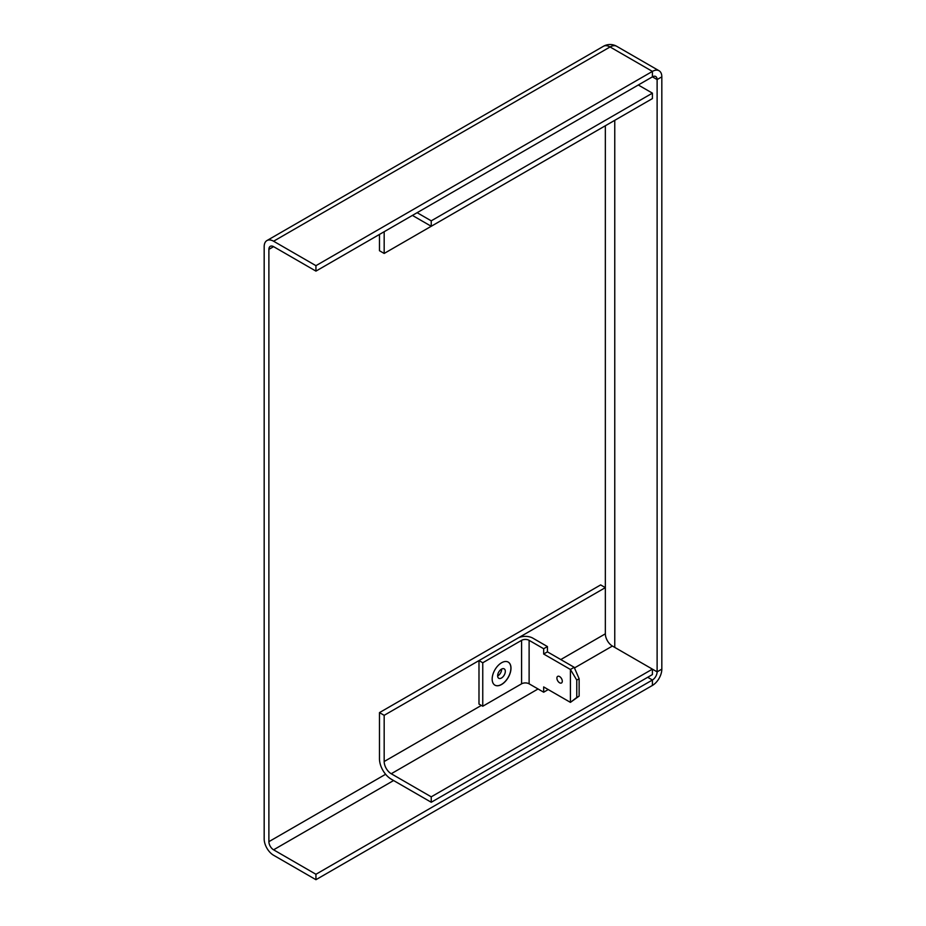 <?xml version="1.0" encoding="UTF-8"?>
<svg xmlns="http://www.w3.org/2000/svg" width="926" height="926" viewBox="0 0 926 926"><rect width="100%" height="100%" fill="white"/><g stroke="black" fill="none" stroke-linecap="round" stroke-linejoin="round"><path stroke-width="1.39" d="M315.94 874.271L315.94 879.7L652.413 685.437A13.311 7.686 120 0 0 661.824 669.139L657.113 671.859A6.656 3.843 120 0 1 652.413 680.008L647.702 677.288L652.413 680.008L652.413 685.437L652.413 680.008L315.94 874.271L273.587 849.813A6.656 3.843 60 0 1 268.887 841.665L268.887 249.372A6.656 3.843 60 0 1 270.265 246.328A6.656 3.843 60 0 1 273.587 246.652L315.94 271.11L315.94 265.669L652.413 71.406L652.413 76.846L657.113 79.567L652.413 76.846L652.413 71.406A13.311 7.686 -60 0 1 659.069 70.746A13.311 7.686 -60 0 1 661.824 76.846L657.113 79.567L657.113 671.859L652.413 669.139L657.113 671.859L661.824 669.139L661.824 76.846L657.113 79.567A6.656 3.843 -60 0 0 655.735 76.511A6.656 3.843 -60 0 0 652.413 76.846L315.94 271.11M315.94 879.7L273.587 855.254A13.311 7.686 60 0 1 264.176 838.944L264.176 246.652A13.311 7.686 60 0 1 266.931 240.563A13.311 7.686 60 0 1 273.587 241.223L315.94 265.669M266.931 240.563L603.405 46.3A13.311 7.686 60 0 1 610.06 46.96A13.311 7.686 -60 0 1 616.716 46.3A13.311 13.311 0 0 0 603.405 46.3A13.311 7.686 60 0 1 610.06 46.96L652.413 71.406L610.06 46.96L273.587 241.223M652.413 669.139L431.238 796.835L431.238 802.263L652.413 674.568L652.413 669.139L612.41 646.047A9.978 5.764 60 0 1 605.349 633.824L605.349 587.628L384.174 715.323L379.475 712.615L600.65 584.919L605.349 587.628L605.349 125.751L384.174 253.446L379.475 250.726L379.475 234.428M431.238 796.835L391.235 773.742A9.978 5.764 60 0 1 384.174 761.519L384.174 715.323M431.238 802.263L391.235 779.171A16.633 9.607 60 0 1 379.475 758.799L379.475 712.615M384.174 231.708L384.174 253.446M412.417 215.411L431.238 226.28L431.238 220.839L417.117 212.691M431.238 220.839L652.413 93.144L638.292 84.995M431.238 226.28L652.413 98.584L652.413 93.144M520.4 684.499L521.593 683.816A5.324 3.079 180 0 1 529.116 683.816L543.666 692.208L543.666 686.93L570.416 702.371L570.416 669.463L543.666 654.022L543.666 648.732L529.116 640.341A5.324 3.079 0 0 0 521.593 640.341L482.759 662.761L482.759 706.237L520.4 684.499M501.579 684.499A13.311 7.686 120 0 0 510.272 672.762A13.311 7.686 120 0 0 508.235 662.102A13.311 7.686 120 0 0 501.579 662.761A13.311 7.686 120 0 0 492.887 674.487A13.311 7.686 120 0 0 494.924 685.159A13.311 7.686 120 0 0 501.579 684.499M559.593 682.786A3.808 2.199 60 0 1 557.105 679.429A3.808 2.199 60 0 1 557.695 676.374A3.808 2.199 60 0 1 559.593 676.559A3.808 2.199 60 0 1 562.094 679.915A3.808 2.199 60 0 1 561.503 682.971A3.808 2.199 60 0 1 559.593 682.786M543.666 648.732L547.428 646.568L532.878 638.164A10.649 6.146 0 0 0 517.819 638.164L478.985 660.585L478.985 704.061L482.759 706.237M482.759 662.761L478.985 660.585M543.666 692.208L547.428 690.032L547.428 689.106M574.189 667.299L579.132 678.735L579.132 696.097L570.416 702.371L576.771 697.463L576.771 680.089L570.416 669.463L574.189 667.299L547.428 651.846L547.428 646.568M579.132 696.097L576.771 697.463M579.132 678.735L576.771 680.089M543.666 654.022L547.428 651.846M561.781 679.105A3.808 2.199 60 0 1 561.179 678.063M501.649 669.058A5.429 3.137 -60 0 1 497.818 675.887A5.429 3.137 -60 0 1 497.644 675.98M501.487 678.006A5.429 3.137 -60 0 1 498.767 678.272A5.429 3.137 -60 0 1 497.933 673.92A5.429 3.137 -60 0 1 501.487 669.139A5.429 3.137 -60 0 1 504.195 668.873A5.429 3.137 -60 0 1 505.029 673.225A5.429 3.137 -60 0 1 501.487 678.006M494.878 685.124A13.311 7.686 120 0 0 501.487 684.441A13.311 7.686 120 0 0 510.168 672.751A13.311 7.686 120 0 0 508.189 662.078M385.61 774.275L268.887 841.665M273.587 246.652L268.887 249.372M614.76 647.401L614.76 120.311M393.585 780.537L273.587 849.813M605.349 633.824L560.786 659.555M481.346 705.415L384.174 761.519M612.41 646.047L574.467 667.947M538.064 688.967L391.235 773.742M521.593 640.341L521.593 683.816M529.116 640.341L529.116 683.816M659.069 70.746L616.716 46.3"/></g></svg>
